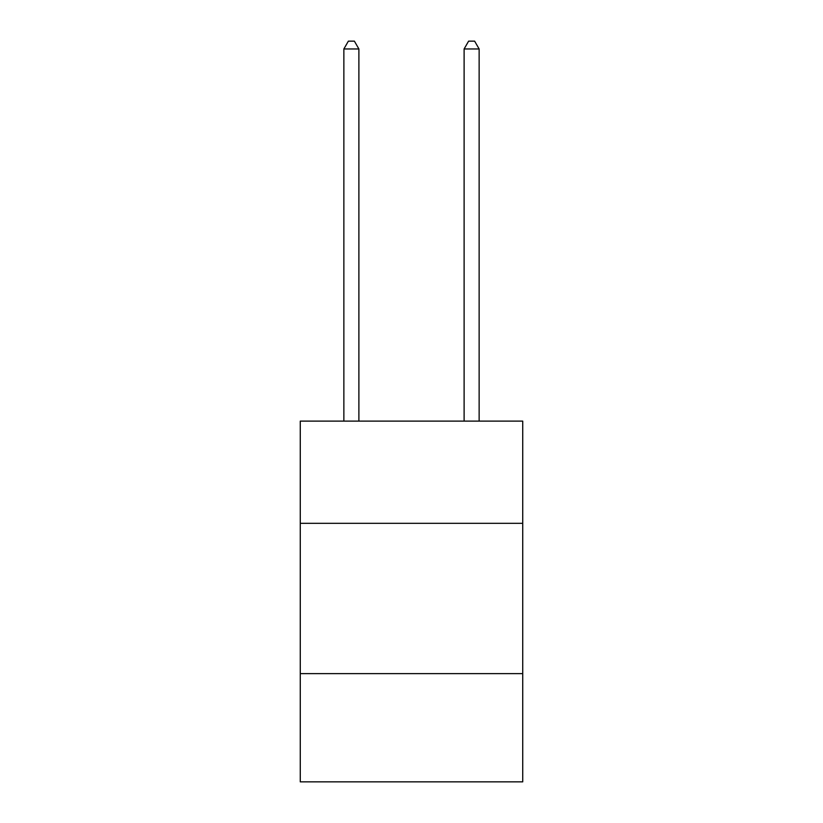 <?xml version="1.0" encoding="UTF-8"?>
<svg xmlns="http://www.w3.org/2000/svg" width="823" height="823" viewBox="0 0 823 823"><rect width="100%" height="100%" fill="white"/><g stroke="black" fill="none" stroke-linecap="round" stroke-linejoin="round"><path stroke-width="1.23" d="M522.728 523.325L522.728 421.119L300.272 421.119L300.272 523.325L522.728 523.325L522.728 781.85L300.272 781.85L300.272 523.325M522.728 673.636L300.272 673.636M358.89 421.119L358.89 48.969L343.86 48.969L343.86 421.119M343.86 48.969L348.376 41.15L354.384 41.15L358.89 48.969M479.14 421.119L479.14 48.969L464.11 48.969L464.11 421.119M464.11 48.969L468.616 41.15L474.624 41.15L479.14 48.969"/></g></svg>
